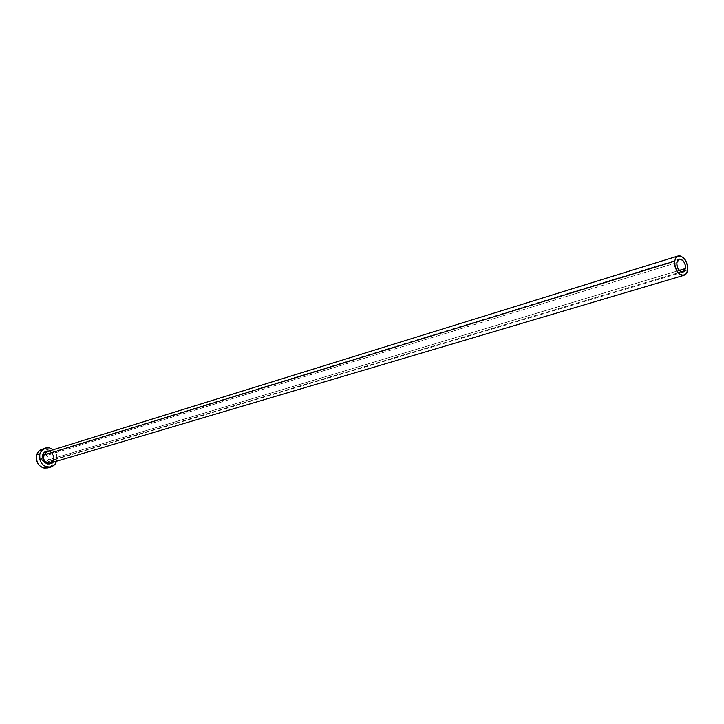 <?xml version="1.0" encoding="UTF-8"?>
<svg xmlns="http://www.w3.org/2000/svg" width="724" height="724" viewBox="0 0 724 724"><rect width="100%" height="100%" fill="white"/><g stroke="black" fill="none" stroke-linecap="round" stroke-linejoin="round"><path stroke-width="0.54" stroke-dasharray="3.62 2.71" d="M48.427 459.93L679.166 270.414L48.427 459.93L46.028 462.292L42.77 461.26L41.666 459.269L41.711 457.007C41.25 459.613 42.191 461.378 44.544 462.283L46.2 462.247L48.427 459.93C48.725 456.301 47.214 454.563 43.911 454.708L41.711 457.007L43.476 454.871L46.173 454.853L48.227 456.944L48.427 459.93M676.84 262.667L41.711 457.007L676.84 262.667M50.318 463.079L53.685 459.586L687.682 269.962L53.685 459.586C54.119 454.12 51.847 451.505 46.879 451.722C51.757 451.486 54.001 454.138 53.594 459.677L53.458 460.075M42.137 449.061L46.128 448.889L49.395 450.328L52.001 452.989L53.558 456.482L53.82 460.274L52.752 463.794L50.526 466.518L47.847 467.921L51.314 465.804L53.449 462.102L56.707 461.143L56.807 455.496L55.25 451.993L53.223 449.758C56.617 452.862 57.775 456.663 56.707 461.143L53.449 462.102C54.173 453.025 50.39 448.681 42.101 449.079M53.938 459.939C54.698 455.477 53.069 452.518 49.042 451.052L52.164 452.817L54.01 456.147L53.938 459.939L52.49 462.437M53.685 459.586C54.219 454.518 52.155 451.857 47.494 451.577M683.112 272.052L46.2 462.247M679.193 259.156L43.911 454.708"/><path stroke-width="1.09" d="M685.528 268.504L683.121 272.043C679.094 271.772 676.994 268.649 676.84 262.667L677.483 260.64L679.465 259.083L682.841 260.414L684.841 263.509L685.51 266.043L684.886 270.532L683.682 271.808L681.23 271.934L678.08 268.866L676.85 265.138L676.84 262.667L679.212 259.147C683.257 259.4 685.356 262.522 685.528 268.504L679.166 270.414L685.528 268.504M678.18 255.943L46.879 451.722L43.576 455.188L42.662 455.025L43.006 460.066L44.436 462.183L47.603 463.948L49.911 463.912L52.49 462.437C46.119 465.297 42.843 462.826 42.662 455.025L43.576 455.188C43.024 460.229 45.069 462.908 49.703 463.215L52.644 461.532M47.494 451.577L43.576 455.188L674.65 261.192L675.881 257.753L678.207 255.934C684.271 256.296 687.429 260.975 687.682 269.962L686.442 273.455L684.08 275.283C678.026 274.867 674.886 270.17 674.65 261.192L43.576 455.188C43.123 460.618 45.368 463.251 50.318 463.079L684.053 275.283M45.331 448.056L39.594 450.409L36.643 454.808L39.865 453.812L41.947 450.183L45.331 448.056L49.395 447.885L53.223 449.758L49.368 447.875L45.92 447.903L41.576 450.609L39.865 453.812L36.643 454.808C35.883 463.822 39.603 468.193 47.82 467.93L51.042 466.989M56.689 461.188L54.544 464.871L51.069 466.98C42.834 467.242 39.105 462.853 39.865 453.812L39.44 457.577L40.381 461.333L42.526 464.5L45.549 466.591L48.988 467.297L52.318 466.5L55.024 464.337L56.689 461.188M42.662 455.025L43.802 452.88L45.63 451.441L49.042 451.052C45.965 450.636 43.829 451.957 42.662 455.025M42.137 449.061L39.612 450.391L37.349 453.106L36.263 456.654L36.526 460.473L38.091 463.994L40.725 466.663L44.01 468.075L47.847 467.921M674.65 261.192L675.058 266.848L677.537 272.079L679.945 274.423L682.542 275.419L685.918 274.115L687.32 271.591L687.664 266.26L685.827 260.721L683.673 257.825L679.845 255.78L677.456 256.26L675.628 258.16L674.65 261.192M53.458 460.075L50.318 463.079"/></g></svg>
